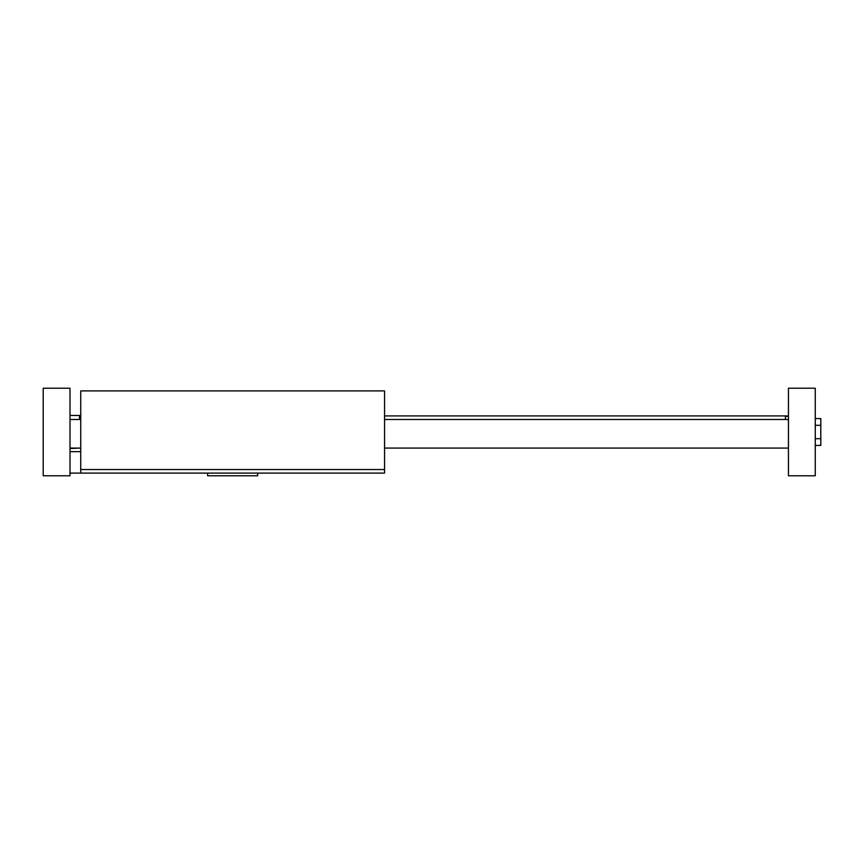<?xml version="1.0" encoding="UTF-8"?>
<svg xmlns="http://www.w3.org/2000/svg" width="864" height="864" viewBox="0 0 864 864"><rect width="100%" height="100%" fill="white"/><g stroke="black" fill="none" stroke-linecap="round" stroke-linejoin="round"><path stroke-width="1.3" d="M80.73 473.105L80.73 469.53L384.556 469.53L384.556 473.105L70.006 473.105M139.709 473.105L207.619 473.105L207.619 475.783L257.666 475.783L257.666 473.105L359.532 473.105M80.73 469.53L80.73 390.895L384.556 390.895L384.556 469.53M70.006 388.217L70.006 475.783L43.2 475.783L43.2 388.217L70.006 388.217M815.26 418.586L820.8 418.586L820.8 445.414L815.26 445.414M820.8 438.707L815.26 438.707M820.8 425.293L815.26 425.293M70.006 451.656L80.73 451.656M788.454 416.362L785.419 416.362L785.419 419.494M788.454 475.783L788.454 388.217L815.26 388.217L815.26 475.783L788.454 475.783M70.006 419.494L80.73 419.494M384.556 419.494L788.454 419.494M79.477 415.919L80.73 415.919M384.556 415.919L788.454 415.919M70.006 448.535L79.477 448.081M79.477 419.494L79.477 415.465L70.006 415.465M70.006 448.081L80.73 448.081M384.556 448.081L788.454 448.081"/></g></svg>
